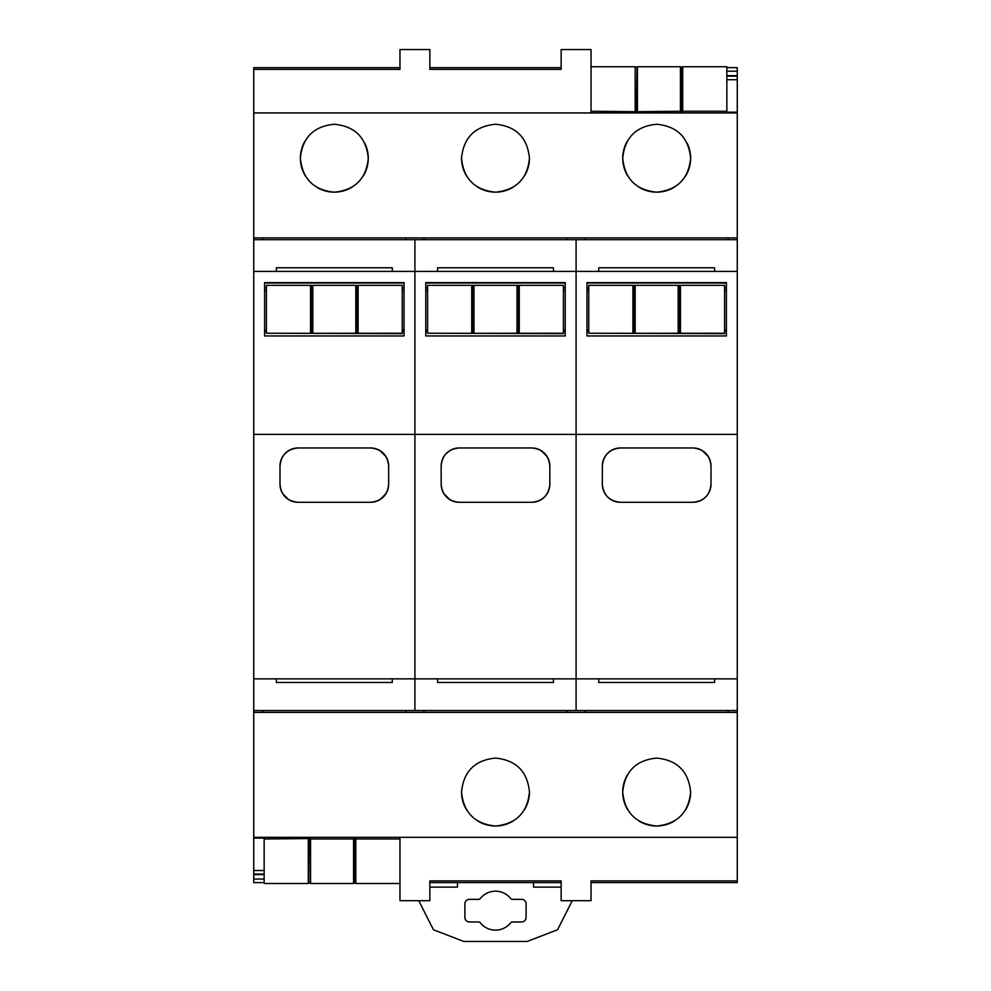 <?xml version="1.0" encoding="UTF-8"?>
<svg xmlns="http://www.w3.org/2000/svg" width="991" height="991" viewBox="0 0 991 991"><rect width="100%" height="100%" fill="white"/><g stroke="black" fill="none" stroke-linecap="round" stroke-linejoin="round"><path stroke-width="1.49" d="M253.733 112.937L591.032 112.937L591.032 49.55L561.141 49.55L561.141 69.358L429.859 69.358L429.859 49.55L399.968 49.55L399.968 69.358L253.733 69.358L253.733 838.076L264.151 838.076M726.849 112.169L737.267 112.169L737.267 112.937L591.032 112.937M737.267 112.169L737.267 79.738L726.849 79.738M737.267 79.738L737.267 75.663L726.849 75.663M726.849 76.171L737.267 76.171M737.267 75.663L737.267 71.203L726.849 71.203M737.267 71.203L737.267 67.661L726.849 67.661M429.859 67.661L561.141 67.661L429.859 67.661M253.733 69.358L253.733 67.661L399.968 67.661M264.151 874.087L253.733 874.087L253.733 882.597L264.151 882.597M253.733 874.087L253.733 838.076M405.852 239.698L405.852 237.89L262.788 237.89L262.788 239.698M567.038 239.698L567.038 237.89L423.962 237.89L423.962 239.698M728.212 239.698L728.212 237.89L585.148 237.89L585.148 239.698M737.267 112.937L737.267 271.398L253.733 271.398M524.499 175.878A33.954 33.954 0 0 0 529.454 158.213C527.447 178.838 516.125 190.148 495.5 192.167C474.875 190.148 463.553 178.838 461.546 158.213A33.954 33.954 0 0 0 466.501 175.878M529.454 157.965A33.954 33.954 0 0 1 529.454 158.213C527.447 137.588 516.125 126.266 495.5 124.247C474.875 126.266 463.553 137.588 461.546 158.213A33.954 33.954 0 0 1 461.608 156.132M363.325 175.878A33.954 33.954 0 0 0 368.28 158.213C366.261 178.838 354.951 190.148 334.326 192.167C313.701 190.148 302.379 178.838 300.372 158.213A33.954 33.954 0 0 0 305.327 175.878M364.7 143.038A33.954 33.954 0 0 1 368.28 158.213C366.261 137.588 354.951 126.266 334.326 124.247C313.701 126.266 302.379 137.588 300.372 158.213A33.954 33.954 0 0 1 304.918 141.23M685.673 175.878A33.954 33.954 0 0 0 690.628 158.213C688.621 178.838 677.299 190.148 656.674 192.167C636.049 190.148 624.739 178.838 622.72 158.213A33.954 33.954 0 0 0 627.675 175.878M687.06 143.038A33.954 33.954 0 0 1 690.628 158.213C688.621 137.588 677.299 126.266 656.674 124.247C636.049 126.266 624.739 137.588 622.72 158.213A33.954 33.954 0 0 1 627.266 141.23M737.267 271.398L737.267 882.597L591.032 882.597M429.859 882.597L561.141 882.597M253.733 879.054L264.151 879.054M253.733 874.595L264.151 874.595M253.733 870.507L264.151 870.507M737.267 837.321L253.733 837.321M728.212 710.547L728.212 712.368L585.148 712.368L585.148 710.547M567.038 710.547L567.038 712.368L423.962 712.368L423.962 710.547M405.852 710.547L405.852 712.368L262.788 712.368L262.788 710.547M524.499 809.709A33.954 33.954 0 0 0 529.454 792.044C527.447 812.67 516.125 823.992 495.5 825.998C474.875 823.992 463.553 812.67 461.546 792.044A33.954 33.954 0 0 0 466.501 809.709M529.454 791.809A33.954 33.954 0 0 1 529.454 792.044C527.447 771.419 516.125 760.097 495.5 758.09C474.875 760.097 463.553 771.419 461.546 792.044A33.954 33.954 0 0 1 461.608 789.963M685.673 809.709A33.954 33.954 0 0 0 690.628 792.044C688.621 812.67 677.299 823.992 656.674 825.998C636.049 823.992 624.739 812.67 622.72 792.044A33.954 33.954 0 0 0 627.675 809.709M690.628 792.044C688.621 771.419 677.299 760.097 656.674 758.09C636.049 760.097 624.739 771.419 622.72 792.044A33.954 33.954 0 0 1 627.266 775.073M477.835 187.2A33.954 33.954 0 0 0 513.165 187.2M316.662 187.2A33.954 33.954 0 0 0 351.991 187.2M639.009 187.2A33.954 33.954 0 0 0 674.351 187.2M737.267 880.9L591.032 880.9L591.032 900.708L561.141 900.708L561.141 880.9L429.859 880.9L429.859 900.708L399.968 900.708L399.968 837.321M477.835 821.043A33.954 33.954 0 0 0 513.165 821.043M639.009 821.043A33.954 33.954 0 0 0 674.351 821.043M561.141 887.118L533.53 887.118L533.53 882.597M457.47 882.597L457.47 887.118L429.859 887.118M418.759 900.708L433.439 929.756L463.813 941.45L527.187 941.45L557.561 929.756L572.241 900.708M469.424 921.977A4.521 4.521 0 0 1 464.89 917.455L464.89 903.866A4.521 4.521 0 0 1 469.424 899.345L478.752 899.345A1.809 1.809 0 0 0 480.177 898.651A19.473 19.473 0 0 1 510.823 898.651A1.809 1.809 0 0 0 512.248 899.345L521.576 899.345A4.521 4.521 0 0 1 526.11 903.866L526.11 917.455A4.521 4.521 0 0 1 521.576 921.977L512.248 921.977A1.809 1.809 0 0 0 510.823 922.671A19.473 19.473 0 0 1 480.177 922.671A1.809 1.809 0 0 0 478.752 921.977L469.424 921.977M510.823 922.671A19.473 19.473 0 0 1 495.5 930.128M726.849 111.252L726.849 66.756L682.712 66.756L682.712 111.252L726.849 111.252L726.849 112.937M591.032 111.252L635.627 111.686L635.169 67.016M635.627 111.686L682.712 111.252M637.436 67.016L635.627 67.19M680.445 111.252L680.445 66.756L637.436 66.756L637.436 111.252M682.712 67.016L680.445 67.016M635.169 111.252L635.169 66.756L591.032 66.756M399.968 883.489L355.831 883.489L355.831 838.993L399.968 838.993M308.288 883.241L308.746 838.572L264.151 838.993L264.151 837.321M308.288 838.993L308.288 883.489L264.151 883.489L264.151 838.993M355.831 883.241L353.564 883.241M310.555 838.993L353.564 838.993L353.564 883.489L310.555 883.489L310.555 838.745L308.746 838.572M310.555 883.241L308.746 883.068M353.564 838.993L355.831 838.993M266.418 333.236L402.235 333.633L402.235 285.321L266.418 285.321L266.418 333.236L311.013 333.298L311.013 285.383M402.235 333.236L358.098 333.236L358.098 285.321M311.013 333.298L358.098 333.236M310.555 333.236L310.555 285.321M355.831 333.236L355.831 285.321M312.822 333.236L312.822 285.321M588.765 333.236L724.582 333.633L724.582 285.321L588.765 285.321L588.765 333.236L633.36 333.298L633.36 285.383M724.582 333.236L680.445 333.236L680.445 285.321M633.36 333.298L680.445 333.236M632.902 333.236L632.902 285.321M678.178 333.236L678.178 285.321M635.169 333.236L635.169 285.321M427.592 333.236L563.408 333.633L563.408 285.321L427.592 285.321L427.592 333.236L472.187 333.298L472.187 285.383M563.408 333.236L519.272 333.236L519.272 285.321M472.187 333.298L519.272 333.236M471.728 333.236L471.728 285.321M517.005 333.236L517.005 285.321M473.995 333.236L473.995 285.321M737.267 239.698L414.907 239.698L414.907 434.38L253.733 434.38M737.267 434.38L576.093 434.38L576.093 239.698L576.093 434.38L414.907 434.38L414.907 678.86L253.733 678.86M388.658 484.178L388.658 466.067C387.58 455.08 381.547 449.034 370.547 447.957C381.547 449.034 387.58 455.067 388.658 466.067A18.111 18.111 0 0 0 370.547 447.957L298.105 447.957A18.111 18.111 0 0 0 279.995 466.067L279.995 484.178A18.111 18.111 0 0 0 298.105 502.288C287.105 501.211 281.072 495.178 279.995 484.178A18.111 18.111 0 0 0 298.105 502.288L370.547 502.288C381.547 501.211 387.58 495.178 388.658 484.178A18.111 18.111 0 0 1 370.547 502.288A18.111 18.111 0 0 0 388.658 484.178M279.995 466.067C281.06 455.08 287.105 449.034 298.105 447.957A18.111 18.111 0 0 0 279.995 466.067M264.597 335.949L404.043 335.949L404.043 282.608L264.597 282.608L264.597 335.949L264.597 331.576L266.418 331.576M253.733 239.698L414.907 239.698L414.907 710.547L253.733 710.547M404.043 283.03L264.597 283.03M404.043 335.949L404.043 331.576L402.235 331.576M379.974 450.608L386.007 456.64M264.597 329.929L266.418 329.929M402.235 329.929L404.043 329.929M264.597 290.313L266.418 290.313L264.597 290.289M402.235 290.313L404.043 290.313L402.235 290.289M264.597 290.14L266.418 290.14M402.235 290.14L404.043 290.14M404.043 287.824L402.235 287.824M266.418 287.824L264.597 287.824M392.275 271.398L392.275 267.768L276.378 267.768L276.378 271.398M392.275 678.86L392.275 682.477L276.378 682.477L276.378 678.86M284.702 453.89L288.629 450.632M288.678 499.637L282.646 493.605M386.007 493.605L379.974 499.637M737.267 678.86L576.093 678.86L576.093 434.38L576.093 678.86L414.907 678.86L414.907 710.547L576.093 710.547L576.093 678.86L576.093 710.547L737.267 710.547M549.832 484.178L549.832 466.067C548.754 455.08 542.721 449.034 531.721 447.957C542.721 449.034 548.754 455.067 549.832 466.067A18.111 18.111 0 0 0 531.721 447.957L459.279 447.957A18.111 18.111 0 0 0 441.168 466.067L441.168 484.178A18.111 18.111 0 0 0 459.279 502.288C448.279 501.211 442.246 495.178 441.168 484.178A18.111 18.111 0 0 0 459.279 502.288L531.721 502.288C542.721 501.211 548.754 495.178 549.832 484.178C548.754 495.178 542.721 501.223 531.721 502.288A18.111 18.111 0 0 0 549.832 484.178A18.111 18.111 0 0 1 531.721 502.288M441.168 466.067C442.246 455.08 448.279 449.034 459.279 447.957A18.111 18.111 0 0 0 441.168 466.067M425.783 335.949L565.217 335.949L565.217 282.608L425.783 282.608L425.783 335.949L425.783 331.576L427.592 331.576M565.217 283.03L425.783 283.03M565.217 335.949L565.217 331.576L563.408 331.576M541.148 450.608L547.181 456.64M425.783 329.929L427.592 329.929M563.408 329.929L565.217 329.929M425.783 290.313L427.592 290.313L425.783 290.289M563.408 290.313L565.217 290.313L563.408 290.289M425.783 290.14L427.592 290.14M563.408 290.14L565.217 290.14M565.217 287.824L563.408 287.824M427.592 287.824L425.783 287.824M553.449 271.398L553.449 267.768L437.551 267.768L437.551 271.398M553.449 678.86L553.449 682.477L437.551 682.477L437.551 678.86M445.888 453.89L449.815 450.632M449.852 499.637L443.819 493.605M620.453 502.288L692.895 502.288A18.111 18.111 0 0 0 711.005 484.178C709.928 495.178 703.895 501.223 692.895 502.288C703.895 501.211 709.928 495.178 711.005 484.178L711.005 466.067C709.94 455.08 703.895 449.034 692.895 447.957C703.895 449.034 709.928 455.067 711.005 466.067A18.111 18.111 0 0 0 692.895 447.957L620.453 447.957A18.111 18.111 0 0 0 602.342 466.067L602.342 484.178A18.111 18.111 0 0 0 620.453 502.288C609.453 501.211 603.42 495.178 602.342 484.178A18.111 18.111 0 0 0 620.453 502.288C609.453 501.223 603.42 495.178 602.342 484.178M602.342 466.067C603.42 455.08 609.453 449.034 620.453 447.957A18.111 18.111 0 0 0 602.342 466.067M586.957 335.949L726.403 335.949L726.403 282.608L586.957 282.608L586.957 335.949L586.957 331.576L588.765 331.576M726.403 283.03L586.957 283.03M726.403 335.949L726.403 331.576L724.582 331.576M702.322 450.608L708.354 456.64M586.957 329.929L588.765 329.929M724.582 329.929L726.403 329.929M586.957 290.313L588.765 290.313L586.957 290.289M724.582 290.313L726.403 290.313L724.582 290.289M586.957 290.14L588.765 290.14M724.582 290.14L726.403 290.14M726.403 287.824L724.582 287.824M588.765 287.824L586.957 287.824M714.622 271.398L714.622 267.768L598.725 267.768L598.725 271.398M714.622 678.86L714.622 682.477L598.725 682.477L598.725 678.86M607.062 453.89L610.989 450.632M253.733 237.89L262.788 237.89M405.852 237.89L423.962 237.89M567.038 237.89L585.148 237.89M728.212 237.89L737.267 237.89M728.212 712.368L737.267 712.368M567.038 712.368L585.148 712.368M405.852 712.368L423.962 712.368M253.733 712.368L262.788 712.368M682.254 111.686L682.254 67.19M680.891 111.686L680.891 67.19M636.978 111.686L636.978 67.19M355.373 883.068L355.373 838.572M354.022 883.068L354.022 838.572M310.109 883.068L310.109 838.572M357.64 333.298L357.64 285.383M356.277 333.298L356.277 285.383M312.363 333.298L312.363 285.383M679.987 333.298L679.987 285.383M678.637 333.298L678.637 285.383M634.723 333.298L634.723 285.383M518.813 333.298L518.813 285.383M517.463 333.298L517.463 285.383M473.537 333.298L473.537 285.383M388.658 466.067A18.111 18.111 0 0 0 370.547 447.957M549.832 466.067A18.111 18.111 0 0 0 531.721 447.957M692.895 502.288A18.111 18.111 0 0 0 711.005 484.178M711.005 466.067A18.111 18.111 0 0 0 692.895 447.957"/></g></svg>
